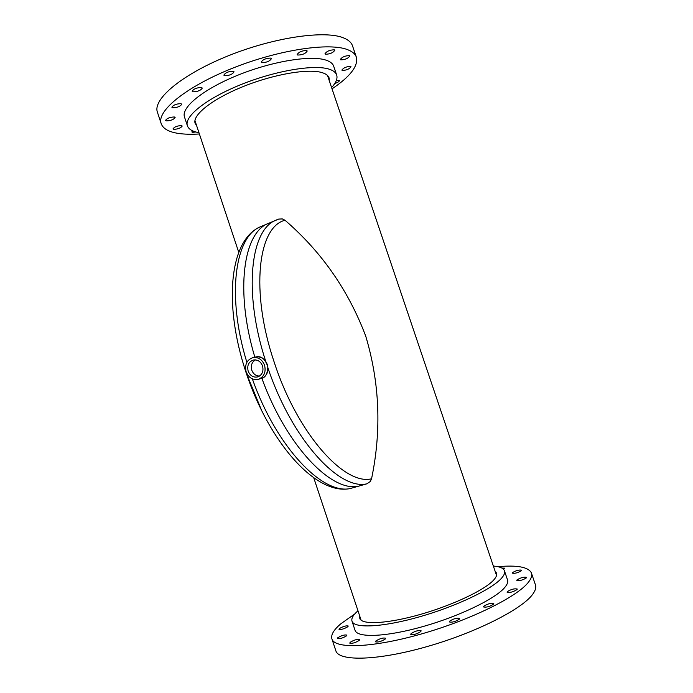 <?xml version="1.0" encoding="UTF-8"?>
<svg xmlns="http://www.w3.org/2000/svg" width="693" height="693" viewBox="0 0 693 693"><rect width="100%" height="100%" fill="white"/><g stroke="black" fill="none" stroke-linecap="round" stroke-linejoin="round"><path stroke-width="1.04" d="M261.789 410.871L245.998 372.358C269.205 442.922 316.129 495.556 350.043 488.582L358.688 486.148C331.808 492.628 286.555 446.387 261.85 378.309C286.555 446.387 331.808 492.628 358.688 486.148L366.892 483.809L370.218 481.54L371.569 478.785C344.56 485.793 297.392 433.775 274.237 362.283C249.982 291.043 258.16 226.646 285.04 220.261L282.337 218.919L278.681 219.083M254.842 357.181C234.84 290.549 243.468 232.744 268.269 223.441L269.36 222.981L268.269 223.441C243.468 232.744 234.84 290.549 254.842 357.181M371.569 478.785L371.699 478.092C381.609 430.032 379.634 382.761 365.774 336.278C348.666 290.8 321.924 252.278 285.551 220.72L285.04 220.261M248.146 371.101C250.19 375.892 253.456 377.806 257.935 376.862C262.24 374.861 263.773 371.223 262.543 365.956C260.759 361.599 257.805 359.606 253.699 359.953C248.744 361.581 246.89 365.289 248.146 371.101M255.509 359.884C251.845 362.075 250.606 365.497 251.767 370.166C253.291 374.021 255.89 375.996 259.572 376.065M267.29 364.553C264.943 358.783 261.114 356.254 255.795 356.964L255.795 356.964C261.261 355.604 265.28 358.931 267.853 366.926L267.29 364.553M264.57 365.228C262.162 359.459 258.238 356.93 252.806 357.649C246.769 359.927 244.551 364.648 246.154 371.812C248.631 377.728 252.659 380.232 258.246 379.322C264.05 376.931 266.155 372.236 264.57 365.228M261.2 378.517L261.209 378.508C266.086 376.715 268.304 372.851 267.836 366.926L267.836 366.926C267.524 373.899 265.306 377.763 261.2 378.517L258.246 379.322M329.331 80.864L329.192 78.257C328.525 75.858 326.316 74.03 322.583 72.782C309.407 68.243 274.878 73.882 243.971 86.244C213.002 98.553 192.567 114.64 195.045 123.137L196.734 125.996M192.602 130.83L191.814 131.921L192.55 132.354L195.85 131.991M334.771 83.524C337.786 82.467 339.362 81.445 339.509 80.466L336.408 80.301M342.273 70.452C346.439 70.305 349.359 69.075 351.022 66.762L350.623 66.407C346.457 66.545 343.537 67.767 341.857 70.088L342.273 70.452M340.774 59.858C345.097 59.745 348.111 58.463 349.826 56.003L349.411 55.631C345.088 55.717 342.065 56.999 340.341 59.468L340.774 59.858M325.459 54.227C329.955 54.149 333.064 52.833 334.78 50.26L334.329 49.835C329.833 49.896 326.724 51.221 324.982 53.803L325.459 54.227M297.73 55.042C302.365 54.99 305.535 53.647 307.224 51.013L306.696 50.546C302.061 50.589 298.882 51.923 297.176 54.565L297.73 55.042M261.893 62.613C266.623 62.552 269.802 61.218 271.439 58.61L270.816 58.091C266.077 58.134 262.89 59.468 261.244 62.084L261.893 62.613M224.593 75.719C229.348 75.632 232.501 74.333 234.061 71.821L233.342 71.258C228.586 71.327 225.416 72.626 223.848 75.147L224.593 75.719M193.018 91.814C197.722 91.684 200.814 90.436 202.295 88.063L201.49 87.491C196.786 87.604 193.694 88.851 192.195 91.233L193.018 91.814M172.748 107.787C177.33 107.623 180.336 106.427 181.748 104.21L180.908 103.655C176.317 103.811 173.311 104.998 171.881 107.233L172.748 107.787M166.433 120.903C170.868 120.695 173.761 119.551 175.13 117.481L174.298 116.961C169.863 117.16 166.961 118.295 165.584 120.383L166.433 120.903M173.813 129.357C178.084 129.115 180.882 128.014 182.224 126.048L181.436 125.58C177.165 125.805 174.359 126.906 173.007 128.881L173.813 129.357M336.564 74.714L333.818 66.597C333.064 63.903 330.656 61.816 326.611 60.352C312.093 54.894 273.492 60.889 238.868 74.775C204.166 88.609 181.505 106.869 184.364 116.606L184.676 117.533M331.592 87.561C335.914 82.865 337.638 78.803 336.781 75.355C336.053 72.739 333.671 70.729 329.651 69.335C315.22 64.163 276.672 70.34 242.013 84.174C207.285 97.947 184.511 115.93 187.275 125.372C188.331 129.063 192.221 131.497 198.96 132.675M356.237 56.835L352.659 46.284C351.68 42.862 348.804 40.125 344.014 38.089C325.875 30.007 275.043 37.058 228.959 55.527C182.787 73.926 153.292 98.553 157.233 111.668L157.666 112.994M332.034 88.851C349.896 76.828 358.056 66.424 356.514 57.649C355.578 54.349 352.746 51.741 347.999 49.827C330.007 42.221 279.27 49.61 233.125 67.983C186.902 86.287 157.224 110.43 161.001 123.068C162.569 128.422 168.304 131.861 178.214 133.394C184.208 134.295 191.268 134.494 199.385 133.974M359.71 615.999L359.832 618.632C362.335 625.086 388.149 623.691 420.79 614.301C453.404 604.972 485.386 589.63 493.91 579.781C496.353 577.009 497.193 574.722 496.439 572.929L495.131 571.292M339.414 628.577L338.998 629.305C341.199 629.772 344.144 628.915 347.843 626.723L348.241 626.013C346.058 625.545 343.113 626.394 339.414 628.577M337.794 637.742L337.361 638.53C339.639 639.05 342.697 638.158 346.517 635.862L346.933 635.1C344.664 634.571 341.623 635.455 337.794 637.742M350.182 642.307L349.757 643.121C352.165 643.702 355.327 642.792 359.26 640.384L359.658 639.587C357.276 639.007 354.114 639.908 350.182 642.307M375.84 641.008L375.459 641.805C378.014 642.446 381.289 641.519 385.291 639.015L385.654 638.236C383.125 637.595 379.851 638.513 375.84 641.008M411.07 633.601L410.75 634.355C413.444 635.039 416.805 634.104 420.833 631.548L421.127 630.812C418.451 630.128 415.098 631.054 411.07 633.601M449.48 621.249L449.229 621.924C452.044 622.617 455.44 621.69 459.433 619.135L459.667 618.477C456.869 617.775 453.473 618.702 449.48 621.249M483.627 606.314L483.428 606.903C486.313 607.579 489.7 606.67 493.607 604.166L493.788 603.586C490.921 602.91 487.543 603.82 483.627 606.314M507.267 591.701L507.103 592.22C509.979 592.844 513.305 591.943 517.091 589.535L517.247 589.033C514.388 588.409 511.062 589.293 507.267 591.701M516.961 579.946L516.813 580.413C519.611 580.977 522.834 580.11 526.498 577.815L526.637 577.356C523.856 576.793 520.625 577.659 516.961 579.946M512.378 572.704L512.231 573.146C514.908 573.648 518.026 572.799 521.569 570.616L521.708 570.183C519.048 569.689 515.938 570.53 512.378 572.704M503.482 569.248L504.565 568.147L501.879 568.061M354.903 629.859L355.145 630.595C358.012 638.088 386.919 636.884 423.544 626.394C460.143 615.973 495.738 598.57 504.859 587.352C507.432 584.26 508.29 581.687 507.441 579.643L504.53 571.058M357.978 610.784C352.971 615.133 351.022 618.71 352.122 621.491C354.885 628.681 383.679 627.156 420.27 616.605C456.834 606.124 492.48 588.929 501.706 578.014C504.296 574.999 505.188 572.513 504.365 570.556C503.196 568.026 499.532 566.528 493.355 566.06M335.646 650.164L336.001 651.229C339.813 661.52 377.98 660.62 426.793 646.664C475.571 632.796 522.02 609.242 532.666 594.317C535.524 590.436 536.408 587.179 535.325 584.537L531.531 573.362M354.695 614.015L340.921 623.726C333.446 630.041 330.5 635.264 332.077 639.388C335.715 649.159 373.692 647.721 422.444 633.662C471.162 619.698 517.706 596.508 528.516 582.103C531.427 578.352 532.354 575.233 531.314 572.721C528.144 566.987 517.021 564.977 497.946 566.692M366.892 483.809C339.405 490.67 292.022 439.709 267.957 368.035M265.748 361.391C243 291.961 250.554 229.418 276.083 220.114L277.122 219.672M261.616 226.282L260.507 226.75C235.1 236.244 226.273 295.244 246.855 362.318M252.321 378.837C276.672 447.791 322.99 495.209 350.545 488.461M361.105 620.192L313.747 477.789M238.756 252.33L194.95 120.625M496.543 575.467L327.52 75.511M278.872 219.023L260.507 226.75C229.435 239.709 223.233 304.08 245.998 372.349M255.795 356.964L252.806 357.649M328.993 77.668L329.192 78.257M184.364 116.606L187.275 125.372M157.233 111.668L161.001 123.068M336.001 651.229L332.077 639.388M355.145 630.595L352.122 621.491M496.595 573.38L496.439 572.929"/></g></svg>
